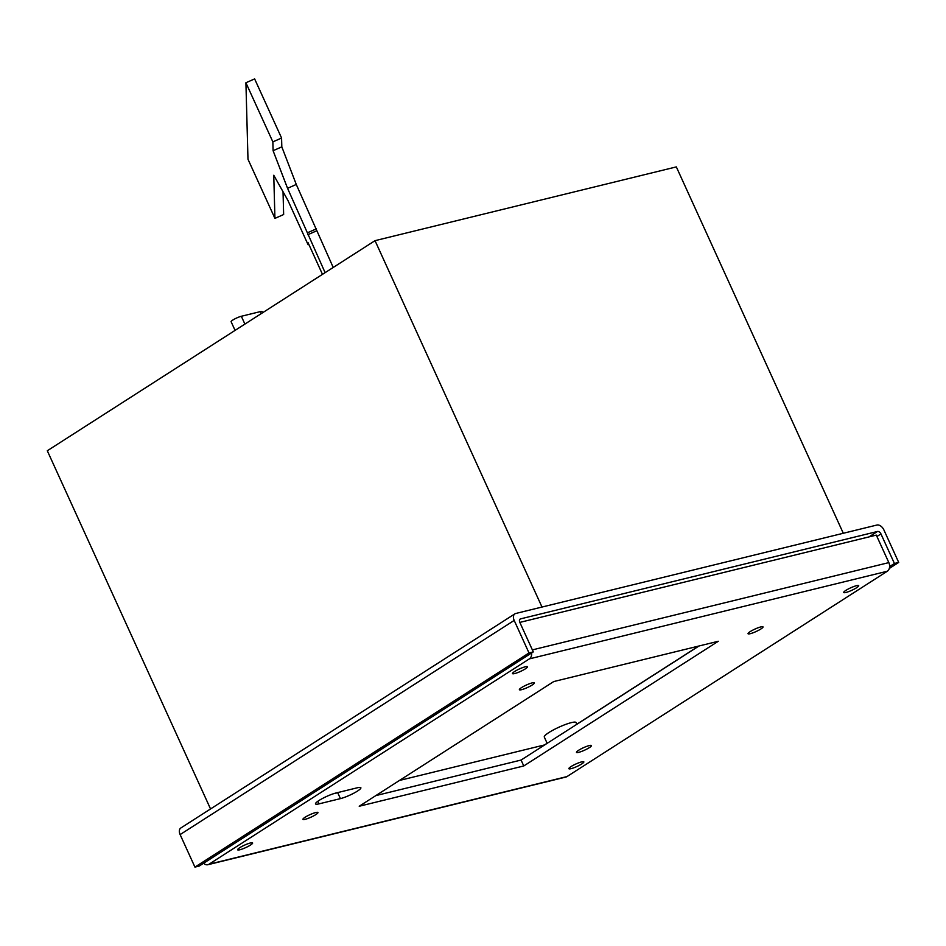 <?xml version="1.0" encoding="UTF-8"?>
<svg xmlns="http://www.w3.org/2000/svg" width="946" height="946" viewBox="0 0 946 946"><rect width="100%" height="100%" fill="white"/><g stroke="black" fill="none" stroke-linecap="round" stroke-linejoin="round"><path stroke-width="1.42" d="M883.883 529.914L898.7 562.432L894.431 563.485L880.951 533.922A3.299 2.129 57.3 0 0 877.462 531.486L520.596 618.861A3.299 2.129 57.3 0 0 520.17 619.039A3.299 2.129 57.3 0 0 519.803 622.338L533.284 651.9L529.003 652.953L514.186 620.422A6.587 4.269 -122.7 0 1 514.908 613.836A6.587 4.269 -122.7 0 1 515.771 613.469L876.907 525.042A6.587 4.269 -122.7 0 1 883.883 529.914M889.287 568.475L898.7 562.432M889.607 566.571L894.431 563.485M529.003 652.953L194.935 867.104L199.216 866.063L533.284 651.9M194.935 867.104L180.118 834.585A6.587 4.269 -122.7 0 1 180.84 827.987L514.908 613.836M210.544 808.948L47.3 450.757L375.03 240.662L676.331 166.898L843.3 533.272M541.999 607.048L375.03 240.662M235.069 330.39L231.108 321.711A6.587 1.088 -24.5 0 1 234.584 319.015A6.587 1.088 -24.5 0 1 241.336 316.271L260.351 311.612A6.587 1.088 -24.5 0 1 262.125 311.589L262.633 312.712M340.394 791.92A13.173 2.176 -24.5 0 1 337.722 792.713L333.288 793.789M699.011 645.988L521.08 760.052L375.81 795.61M203.615 863.237A6.587 4.907 -103.8 0 0 207.907 864.703L565.85 777.068A6.587 4.907 -103.8 0 0 566.973 776.583L887.301 571.242A6.587 4.907 -103.8 0 0 888.838 562.61L876.303 535.117L519.839 622.397M207.907 864.703A6.587 4.907 -103.8 0 0 209.031 864.218L529.358 658.877A6.587 4.907 -103.8 0 0 531.628 652.965M399.46 780.45L544.719 744.892M357.328 787.782L335.96 793.008A13.173 2.176 155.5 0 0 322.456 798.495A13.173 2.176 155.5 0 0 315.515 803.899A13.173 2.176 155.5 0 0 319.05 803.852L340.418 798.625A13.173 2.176 155.5 0 0 353.922 793.138A13.173 2.176 155.5 0 0 360.864 787.734A13.173 2.176 155.5 0 0 357.328 787.782M578.633 750.273A8.23 1.36 155.5 0 0 576.481 752.377A8.23 1.36 155.5 0 0 584.533 750.202A8.23 1.36 155.5 0 0 591.463 745.543A8.23 1.36 155.5 0 0 586.567 746.418A8.23 1.36 155.5 0 0 578.633 750.273M750.19 631.609A8.23 1.36 155.5 0 0 748.038 633.725A8.23 1.36 155.5 0 0 756.091 631.538A8.23 1.36 155.5 0 0 763.02 626.891A8.23 1.36 155.5 0 0 758.124 627.766A8.23 1.36 155.5 0 0 750.19 631.609M521.53 687.6A8.23 1.36 155.5 0 0 519.378 689.705A8.23 1.36 155.5 0 0 527.442 687.529A8.23 1.36 155.5 0 0 534.372 682.87A8.23 1.36 155.5 0 0 529.476 683.745A8.23 1.36 155.5 0 0 521.53 687.6M305.097 817.238A8.23 1.36 155.5 0 0 302.945 819.342A8.23 1.36 155.5 0 0 311.009 817.167A8.23 1.36 155.5 0 0 317.939 812.519A8.23 1.36 155.5 0 0 313.031 813.394A8.23 1.36 155.5 0 0 305.097 817.238M553.741 681.558L359.22 806.252L523.765 765.964L718.286 641.27L553.741 681.558M525.326 668.869A8.23 1.36 155.5 0 0 527.478 666.764A8.23 1.36 155.5 0 0 519.425 668.94A8.23 1.36 155.5 0 0 512.495 673.587A8.23 1.36 155.5 0 0 517.391 672.712A8.23 1.36 155.5 0 0 525.326 668.869M845.866 590.387A8.23 1.36 155.5 0 0 843.714 592.492A8.23 1.36 155.5 0 0 851.778 590.316A8.23 1.36 155.5 0 0 858.708 585.669A8.23 1.36 155.5 0 0 853.812 586.532A8.23 1.36 155.5 0 0 845.866 590.387M581.684 763.978A8.23 1.36 155.5 0 0 583.836 761.861A8.23 1.36 155.5 0 0 575.783 764.049A8.23 1.36 155.5 0 0 568.853 768.696A8.23 1.36 155.5 0 0 573.749 767.821A8.23 1.36 155.5 0 0 581.684 763.978M239.776 847.687A8.23 1.36 155.5 0 0 237.623 849.792A8.23 1.36 155.5 0 0 245.688 847.616A8.23 1.36 155.5 0 0 252.617 842.957A8.23 1.36 155.5 0 0 247.71 843.832A8.23 1.36 155.5 0 0 239.776 847.687M521.08 760.052L523.765 765.964M547.155 743.331L544.293 737.04A17.466 2.885 -24.5 0 1 548.846 732.571A17.466 2.885 -24.5 0 1 565.673 724.411A17.466 2.885 -24.5 0 1 576.067 722.555L576.859 724.293M325.117 272.661L287.56 188.313L273.098 150.71L272.862 141.876L245.913 82.751L247.982 159.247L274.931 218.384L283.646 214.529L283.031 191.742M245.913 82.751L254.628 78.896L281.577 138.033L281.813 146.855L296.275 184.458L333.217 267.458M274.931 218.384L273.761 175.258L287.891 200.375L308.1 244.718L308.834 244.399M308.1 244.718L308.041 242.661L322.48 274.352M307.828 234.714L316.543 230.871M307.769 232.657L316.484 228.802M287.56 188.313L296.275 184.458M273.098 150.71L281.813 146.855M272.862 141.876L281.577 138.033M876.93 536.5L880.951 533.922M544.458 744.951L547.119 743.249M576.824 724.21L698.739 646.047M869.019 536.902L877.462 531.486M519.815 619.358L520.596 618.861M180.118 834.585L514.186 620.422M260.351 311.612L261.262 313.599M241.336 316.271L244.896 324.088M532.361 649.89L888.838 562.61M529.358 658.877L887.301 571.242M209.031 864.218L566.973 776.583M337.722 792.713L340.418 798.625M317.868 801.262L319.05 803.852"/></g></svg>
